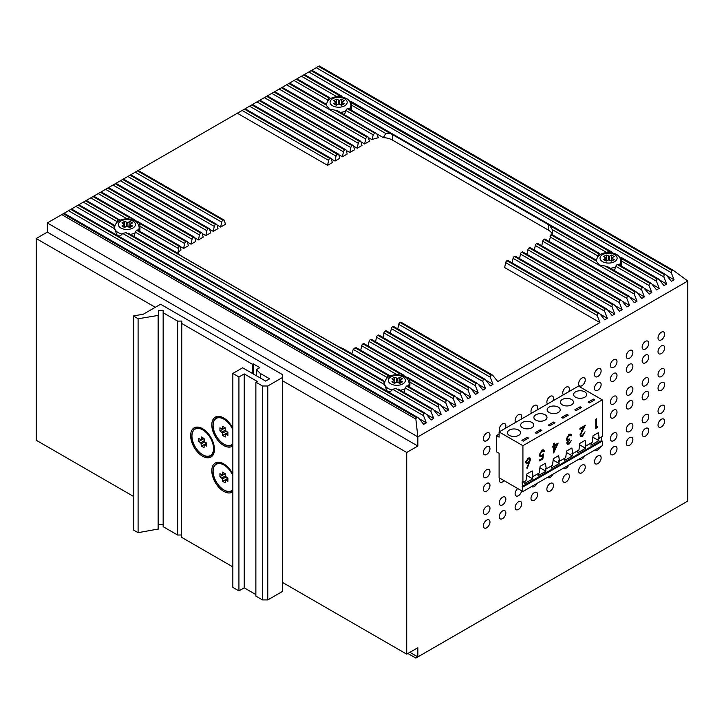 <?xml version="1.0" encoding="UTF-8"?>
<svg xmlns="http://www.w3.org/2000/svg" width="724" height="724" viewBox="0 0 724 724"><rect width="100%" height="100%" fill="white"/><g stroke="black" fill="none" stroke-linecap="round" stroke-linejoin="round"><path stroke-width="1.09" d="M138.194 230.368A12.29 7.095 180 0 0 139.18 227.58L139.18 230.639A12.29 7.095 180 0 1 139.171 230.929M119.017 236.087A12.29 7.095 180 0 1 118.202 235.653A12.29 7.095 180 0 1 116.066 234.006M349.212 108.935A12.29 7.095 180 0 0 350.914 105.342L350.914 108.392A12.29 7.095 180 0 1 350.678 109.786M619.174 264.794A12.29 7.095 180 0 0 620.866 261.201L620.866 264.251A12.29 7.095 180 0 1 620.631 265.645M408.155 386.227A12.29 7.095 180 0 0 409.141 383.439L409.141 386.498A12.29 7.095 180 0 1 409.132 386.788M388.969 391.946A12.29 7.095 180 0 1 388.154 391.512A12.29 7.095 180 0 1 386.028 389.856M202.982 428.961A15.638 9.032 -120 0 0 195.58 428.418A15.638 9.032 -120 0 0 195.389 428.536M224.15 418.264A15.638 9.032 -120 0 0 216.748 417.721A15.638 9.032 -120 0 0 216.557 417.839M224.15 464.102A15.638 9.032 -120 0 0 216.748 463.559A15.638 9.032 -120 0 0 216.557 463.677M575.517 397.195A6.552 3.783 180 0 1 573.598 394.526A6.552 3.783 180 0 1 577.643 391.032A6.552 3.783 180 0 1 584.784 391.856A6.552 3.783 180 0 1 586.702 394.526A6.552 3.783 180 0 1 582.657 398.019A6.552 3.783 180 0 1 575.517 397.195M562.286 404.843A6.552 3.783 180 0 1 560.367 402.164A6.552 3.783 180 0 1 564.412 398.671A6.552 3.783 180 0 1 571.544 399.494A6.552 3.783 180 0 1 573.462 402.164A6.552 3.783 180 0 1 569.426 405.657A6.552 3.783 180 0 1 562.286 404.843M549.054 412.481A6.552 3.783 180 0 1 547.136 409.802A6.552 3.783 180 0 1 551.172 406.309A6.552 3.783 180 0 1 558.313 407.132A6.552 3.783 180 0 1 560.231 409.802A6.552 3.783 180 0 1 556.186 413.295A6.552 3.783 180 0 1 549.054 412.481M535.814 420.119A6.552 3.783 180 0 1 533.896 417.449A6.552 3.783 180 0 1 537.941 413.956A6.552 3.783 180 0 1 545.082 414.771A6.552 3.783 180 0 1 547 417.449A6.552 3.783 180 0 1 542.955 420.943A6.552 3.783 180 0 1 535.814 420.119M522.583 427.757A6.552 3.783 180 0 1 520.665 425.088A6.552 3.783 180 0 1 524.71 421.594A6.552 3.783 180 0 1 531.85 422.409A6.552 3.783 180 0 1 533.769 425.088A6.552 3.783 180 0 1 529.724 428.581A6.552 3.783 180 0 1 522.583 427.757M509.352 435.405A6.552 3.783 180 0 1 507.434 432.726A6.552 3.783 180 0 1 511.479 429.232A6.552 3.783 180 0 1 518.61 430.056A6.552 3.783 180 0 1 520.529 432.726A6.552 3.783 180 0 1 516.493 436.219A6.552 3.783 180 0 1 509.352 435.405M232.847 445.857A16.842 9.729 60 0 1 219.643 442.328A16.842 9.729 60 0 1 211.806 424.879A16.842 9.729 60 0 1 223.716 418.001A16.842 9.729 60 0 1 232.847 428.192M232.196 444.916A15.638 9.032 -120 0 0 232.386 444.808A15.638 9.032 -120 0 0 232.847 444.509M232.847 491.705A16.842 9.729 60 0 1 219.643 488.175A16.842 9.729 60 0 1 211.806 470.718A16.842 9.729 60 0 1 223.716 463.849A16.842 9.729 60 0 1 232.847 474.03M232.196 490.754A15.638 9.032 -120 0 0 232.386 490.646A15.638 9.032 -120 0 0 232.847 490.356M214.458 449.333A16.842 9.729 60 0 1 202.548 456.201A16.842 9.729 60 0 1 190.638 435.577A16.842 9.729 60 0 1 202.548 428.699A16.842 9.729 60 0 1 214.458 449.333M211.019 455.613A15.638 9.032 -120 0 0 211.218 455.505A15.638 9.032 -120 0 0 214.449 448.826M63.848 213.408L47.313 222.947L417.848 436.871L417.848 446.038L406.725 452.455L406.725 654.161L417.848 647.745L417.848 656.912L687.8 501.053L687.8 281.012L417.848 436.871L415.857 419.06L416.381 417.54L417.938 417.549L418.87 418.372L423.667 424.345L426.309 422.816L423.54 415.676L424.02 413.132L426.282 414.092L431.079 420.065L433.721 418.535L430.952 411.395L431.251 408.96L432.753 408.988L433.694 409.82L438.491 415.784L441.133 414.255L438.364 407.114L438.663 404.68L440.165 404.707L441.097 405.54L445.903 411.503L448.545 409.974L445.776 402.843L446.075 400.399L447.577 400.426L448.509 401.259L453.305 407.232L455.957 405.702L453.188 398.562L453.667 396.019L455.921 396.978L460.717 402.951L463.369 401.422L460.6 394.281L461.07 391.738L463.333 392.707L468.129 398.671L470.772 397.141L468.003 390.001L468.301 387.566L469.804 387.593L470.745 388.426L475.541 394.39L478.184 392.861L475.415 385.729L475.713 383.286L477.216 383.313L478.157 384.145L482.953 390.118L485.596 388.589L482.827 381.448L483.306 378.905L485.569 379.865L490.365 385.838L493.008 384.308L490.239 377.168L490.718 374.625L492.972 375.593L497.768 381.557L599.934 322.578L597.164 315.438L597.644 312.895L599.897 313.854L604.694 319.827L607.346 318.298L604.576 311.157L605.047 308.614L607.309 309.582L612.106 315.546L614.757 314.017L611.979 306.876L612.278 304.442L613.78 304.469L614.721 305.302L619.518 311.266L622.16 309.736L619.391 302.605L619.69 300.161L621.192 300.188L622.133 301.021L626.93 306.994L629.572 305.465L626.803 298.324L627.283 295.781L629.545 296.74L634.342 302.713L636.984 301.184L634.215 294.044L634.695 291.501L636.948 292.469L641.745 298.433L644.396 296.903L641.627 289.763L642.107 287.229L605.526 266.106L607.726 266.749L643.428 287.356L649.156 294.152L651.808 292.623L644.577 288.451M605.526 266.106A13.104 7.566 180 0 1 605.038 266.034L599.318 264.948L595.97 260.794A13.104 7.566 180 0 1 595.843 260.513L551.86 234.784M431.432 408.861L398.698 389.612M396.254 388.553A13.104 7.566 180 0 1 395.874 388.535L392.67 389.295C390.734 391.666 389.032 392.453 387.584 391.639M384.046 382.887L383.874 381.059L128.736 233.752M126.302 232.694A13.104 7.566 180 0 1 125.922 232.676L122.718 233.436C120.772 235.816 119.08 236.594 117.632 235.78M335.565 110.247L337.773 110.89L376.806 133.714L335.565 110.247A13.104 7.566 180 0 1 335.076 110.175L329.357 109.089L326.008 104.935A13.104 7.566 180 0 1 325.881 104.654L289.039 83.387L282.179 87.351L368.054 136.927A1.873 1.077 120 0 0 367.113 137.017L281.636 87.667L274.767 91.631L360.642 141.207A1.873 1.077 120 0 0 359.701 141.298L274.224 91.948L267.355 95.912L353.231 145.488A1.873 1.077 120 0 0 352.298 145.578L266.812 96.22L259.952 100.184L345.819 149.759A1.873 1.077 120 0 0 344.886 149.859L259.4 100.5L252.54 104.464L338.407 154.04A1.873 1.077 120 0 0 337.474 154.131L251.988 104.781L245.128 108.745L330.995 158.321A1.873 1.077 120 0 0 330.063 158.411L244.576 109.062L138.203 170.475L224.078 220.051A1.873 1.077 120 0 0 223.137 220.141L137.66 170.792L130.791 174.756L216.666 224.331A1.873 1.077 120 0 0 215.725 224.422L130.248 175.072L123.379 179.036L209.254 228.612A1.873 1.077 120 0 0 208.322 228.703L122.836 179.344L115.976 183.308L201.842 232.884A1.873 1.077 120 0 0 200.91 232.983L115.424 183.625L108.564 187.588L194.43 237.164A1.873 1.077 120 0 0 193.498 237.255L108.012 187.905L101.152 191.869L187.018 241.445A1.873 1.077 120 0 0 186.086 241.535L100.6 192.186L93.74 196.15L133.307 218.992L130.175 217.815L93.197 196.466L86.328 200.421L119.668 219.96L85.785 200.738L78.916 204.702L113.849 224.865M486.655 440.69A4.679 2.697 120 0 0 489.714 436.572A4.679 2.697 120 0 0 488.999 432.816A4.679 2.697 120 0 0 486.655 433.052A4.679 2.697 120 0 0 483.596 437.178A4.679 2.697 120 0 0 484.32 440.925A4.679 2.697 120 0 0 486.655 440.69M486.655 454.446A4.679 2.697 120 0 0 489.714 450.319A4.679 2.697 120 0 0 488.999 446.572A4.679 2.697 120 0 0 486.655 446.808A4.679 2.697 120 0 0 483.596 450.925A4.679 2.697 120 0 0 484.32 454.672A4.679 2.697 120 0 0 486.655 454.446M486.655 477.36A4.679 2.697 120 0 0 489.714 473.243A4.679 2.697 120 0 0 488.999 469.496A4.679 2.697 120 0 0 486.655 469.722A4.679 2.697 120 0 0 483.596 473.849A4.679 2.697 120 0 0 484.32 477.596A4.679 2.697 120 0 0 486.655 477.36M486.655 491.116A4.679 2.697 120 0 0 489.714 486.999A4.679 2.697 120 0 0 488.999 483.243A4.679 2.697 120 0 0 486.655 483.478A4.679 2.697 120 0 0 483.596 487.596A4.679 2.697 120 0 0 484.32 491.352A4.679 2.697 120 0 0 486.655 491.116M486.655 527.787A4.679 2.697 120 0 0 489.714 523.669A4.679 2.697 120 0 0 488.999 519.923A4.679 2.697 120 0 0 486.655 520.149A4.679 2.697 120 0 0 483.596 524.276A4.679 2.697 120 0 0 484.32 528.022A4.679 2.697 120 0 0 486.655 527.787M486.655 514.04A4.679 2.697 120 0 0 489.714 509.913A4.679 2.697 120 0 0 488.999 506.166A4.679 2.697 120 0 0 486.655 506.402A4.679 2.697 120 0 0 483.596 510.52A4.679 2.697 120 0 0 484.32 514.266A4.679 2.697 120 0 0 486.655 514.04M505.207 428.409A4.679 2.697 120 0 0 504.872 423.649A4.679 2.697 120 0 0 502.537 423.884A4.679 2.697 120 0 0 499.587 427.676A4.679 2.697 120 0 0 499.868 431.495M499.596 478.075A4.679 2.697 120 0 0 500.194 482.184A4.679 2.697 120 0 0 502.537 481.949A4.679 2.697 120 0 0 504.058 480.646M502.537 518.619A4.679 2.697 120 0 0 505.596 514.502A4.679 2.697 120 0 0 504.872 510.746A4.679 2.697 120 0 0 502.537 510.981A4.679 2.697 120 0 0 499.479 515.108A4.679 2.697 120 0 0 500.194 518.855A4.679 2.697 120 0 0 502.537 518.619M502.537 504.872A4.679 2.697 120 0 0 505.596 500.746A4.679 2.697 120 0 0 504.872 496.999A4.679 2.697 120 0 0 502.537 497.225A4.679 2.697 120 0 0 499.479 501.352A4.679 2.697 120 0 0 500.194 505.099A4.679 2.697 120 0 0 502.537 504.872M521.09 419.241A4.679 2.697 120 0 0 520.755 414.481A4.679 2.697 120 0 0 518.42 414.716A4.679 2.697 120 0 0 515.47 418.508A4.679 2.697 120 0 0 515.741 422.327M518.42 509.452A4.679 2.697 120 0 0 521.47 505.334A4.679 2.697 120 0 0 520.755 501.578A4.679 2.697 120 0 0 518.42 501.813A4.679 2.697 120 0 0 515.361 505.94A4.679 2.697 120 0 0 516.076 509.687A4.679 2.697 120 0 0 518.42 509.452M517.732 488.537A4.679 2.697 120 0 0 515.244 492.628A4.679 2.697 120 0 0 516.076 495.931A4.679 2.697 120 0 0 518.42 495.705A4.679 2.697 120 0 0 521.651 490.809M536.964 410.074A4.679 2.697 120 0 0 536.638 405.313A4.679 2.697 120 0 0 534.294 405.549A4.679 2.697 120 0 0 531.344 409.341A4.679 2.697 120 0 0 531.624 413.16M534.294 500.284A4.679 2.697 120 0 0 537.353 496.166A4.679 2.697 120 0 0 536.638 492.411A4.679 2.697 120 0 0 534.294 492.646A4.679 2.697 120 0 0 531.235 496.773A4.679 2.697 120 0 0 531.959 500.519A4.679 2.697 120 0 0 534.294 500.284M531.624 486.51A4.679 2.697 120 0 0 531.959 486.763A4.679 2.697 120 0 0 534.294 486.537A4.679 2.697 120 0 0 536.973 483.424M552.846 400.906A4.679 2.697 120 0 0 552.512 396.146A4.679 2.697 120 0 0 550.177 396.381A4.679 2.697 120 0 0 547.226 400.173A4.679 2.697 120 0 0 547.507 403.992M550.177 491.116A4.679 2.697 120 0 0 553.236 486.999A4.679 2.697 120 0 0 552.512 483.243A4.679 2.697 120 0 0 550.177 483.478A4.679 2.697 120 0 0 547.118 487.596A4.679 2.697 120 0 0 547.833 491.352A4.679 2.697 120 0 0 550.177 491.116M547.507 477.342A4.679 2.697 120 0 0 547.833 477.596A4.679 2.697 120 0 0 550.177 477.369A4.679 2.697 120 0 0 552.846 474.256M568.729 391.738A4.679 2.697 120 0 0 568.394 386.978A4.679 2.697 120 0 0 566.059 387.213A4.679 2.697 120 0 0 563.109 391.005A4.679 2.697 120 0 0 563.381 394.824M566.059 481.949A4.679 2.697 120 0 0 569.109 477.831A4.679 2.697 120 0 0 568.394 474.075A4.679 2.697 120 0 0 566.059 474.311A4.679 2.697 120 0 0 563 478.428A4.679 2.697 120 0 0 563.715 482.184A4.679 2.697 120 0 0 566.059 481.949M563.381 468.175A4.679 2.697 120 0 0 563.715 468.428A4.679 2.697 120 0 0 566.059 468.202A4.679 2.697 120 0 0 568.729 465.089M581.933 385.684A4.679 2.697 120 0 0 584.992 381.557A4.679 2.697 120 0 0 584.277 377.81A4.679 2.697 120 0 0 581.933 378.046A4.679 2.697 120 0 0 578.874 382.163A4.679 2.697 120 0 0 579.598 385.919A4.679 2.697 120 0 0 581.933 385.684M581.933 472.781A4.679 2.697 120 0 0 584.992 468.654A4.679 2.697 120 0 0 584.277 464.908A4.679 2.697 120 0 0 581.933 465.143A4.679 2.697 120 0 0 578.874 469.261A4.679 2.697 120 0 0 579.598 473.016A4.679 2.697 120 0 0 581.933 472.781M579.263 459.007A4.679 2.697 120 0 0 579.598 459.26A4.679 2.697 120 0 0 581.933 459.025A4.679 2.697 120 0 0 584.612 455.921M597.816 376.516A4.679 2.697 120 0 0 600.875 372.389A4.679 2.697 120 0 0 600.151 368.643A4.679 2.697 120 0 0 597.816 368.878A4.679 2.697 120 0 0 594.757 372.996A4.679 2.697 120 0 0 595.472 376.742A4.679 2.697 120 0 0 597.816 376.516M597.816 390.263A4.679 2.697 120 0 0 600.875 386.145A4.679 2.697 120 0 0 600.151 382.399A4.679 2.697 120 0 0 597.816 382.625A4.679 2.697 120 0 0 594.757 386.752A4.679 2.697 120 0 0 595.472 390.498A4.679 2.697 120 0 0 597.816 390.263M597.816 463.613A4.679 2.697 120 0 0 600.875 459.487A4.679 2.697 120 0 0 600.151 455.74A4.679 2.697 120 0 0 597.816 455.975A4.679 2.697 120 0 0 594.757 460.093A4.679 2.697 120 0 0 595.472 463.849A4.679 2.697 120 0 0 597.816 463.613M595.146 449.839A4.679 2.697 120 0 0 595.472 450.093A4.679 2.697 120 0 0 597.816 449.857A4.679 2.697 120 0 0 600.486 446.753M613.699 367.349A4.679 2.697 120 0 0 616.748 363.222A4.679 2.697 120 0 0 616.034 359.475A4.679 2.697 120 0 0 613.699 359.71A4.679 2.697 120 0 0 610.64 363.828A4.679 2.697 120 0 0 611.355 367.575A4.679 2.697 120 0 0 613.699 367.349M613.699 381.096A4.679 2.697 120 0 0 616.748 376.978A4.679 2.697 120 0 0 616.034 373.231A4.679 2.697 120 0 0 613.699 373.457A4.679 2.697 120 0 0 610.64 377.584A4.679 2.697 120 0 0 611.355 381.331A4.679 2.697 120 0 0 613.699 381.096M613.699 404.019A4.679 2.697 120 0 0 616.748 399.901A4.679 2.697 120 0 0 616.034 396.146A4.679 2.697 120 0 0 613.699 396.381A4.679 2.697 120 0 0 610.64 400.499A4.679 2.697 120 0 0 611.355 404.254A4.679 2.697 120 0 0 613.699 404.019M613.699 417.775A4.679 2.697 120 0 0 616.748 413.648A4.679 2.697 120 0 0 616.034 409.902A4.679 2.697 120 0 0 613.699 410.128A4.679 2.697 120 0 0 610.64 414.255A4.679 2.697 120 0 0 611.355 418.001A4.679 2.697 120 0 0 613.699 417.775M613.699 454.446A4.679 2.697 120 0 0 616.748 450.319A4.679 2.697 120 0 0 616.034 446.572A4.679 2.697 120 0 0 613.699 446.808A4.679 2.697 120 0 0 610.64 450.925A4.679 2.697 120 0 0 611.355 454.681A4.679 2.697 120 0 0 613.699 454.446M613.699 440.69A4.679 2.697 120 0 0 616.748 436.572A4.679 2.697 120 0 0 616.034 432.825A4.679 2.697 120 0 0 613.699 433.052A4.679 2.697 120 0 0 610.64 437.178A4.679 2.697 120 0 0 611.355 440.925A4.679 2.697 120 0 0 613.699 440.69M629.572 358.181A4.679 2.697 120 0 0 632.631 354.054A4.679 2.697 120 0 0 631.916 350.307A4.679 2.697 120 0 0 629.572 350.543A4.679 2.697 120 0 0 626.513 354.66A4.679 2.697 120 0 0 627.237 358.407A4.679 2.697 120 0 0 629.572 358.181M629.572 371.928A4.679 2.697 120 0 0 632.631 367.81A4.679 2.697 120 0 0 631.916 364.063A4.679 2.697 120 0 0 629.572 364.29A4.679 2.697 120 0 0 626.513 368.416A4.679 2.697 120 0 0 627.237 372.163A4.679 2.697 120 0 0 629.572 371.928M629.572 394.852A4.679 2.697 120 0 0 632.631 390.725A4.679 2.697 120 0 0 631.916 386.978A4.679 2.697 120 0 0 629.572 387.213A4.679 2.697 120 0 0 626.513 391.331A4.679 2.697 120 0 0 627.237 395.087A4.679 2.697 120 0 0 629.572 394.852M629.572 408.608A4.679 2.697 120 0 0 632.631 404.481A4.679 2.697 120 0 0 631.916 400.734A4.679 2.697 120 0 0 629.572 400.96A4.679 2.697 120 0 0 626.513 405.087A4.679 2.697 120 0 0 627.237 408.834A4.679 2.697 120 0 0 629.572 408.608M629.572 445.278A4.679 2.697 120 0 0 632.631 441.151A4.679 2.697 120 0 0 631.916 437.405A4.679 2.697 120 0 0 629.572 437.64A4.679 2.697 120 0 0 626.513 441.758A4.679 2.697 120 0 0 627.237 445.513A4.679 2.697 120 0 0 629.572 445.278M629.572 431.522A4.679 2.697 120 0 0 632.631 427.404A4.679 2.697 120 0 0 631.916 423.649A4.679 2.697 120 0 0 629.572 423.884A4.679 2.697 120 0 0 626.513 428.011A4.679 2.697 120 0 0 627.237 431.757A4.679 2.697 120 0 0 629.572 431.522M645.455 349.013A4.679 2.697 120 0 0 648.514 344.886A4.679 2.697 120 0 0 647.79 341.14A4.679 2.697 120 0 0 645.455 341.375A4.679 2.697 120 0 0 642.396 345.493A4.679 2.697 120 0 0 643.111 349.239A4.679 2.697 120 0 0 645.455 349.013M645.455 362.76A4.679 2.697 120 0 0 648.514 358.642A4.679 2.697 120 0 0 647.79 354.896A4.679 2.697 120 0 0 645.455 355.122A4.679 2.697 120 0 0 642.396 359.249A4.679 2.697 120 0 0 643.111 362.996A4.679 2.697 120 0 0 645.455 362.76M645.455 385.684A4.679 2.697 120 0 0 648.514 381.557A4.679 2.697 120 0 0 647.79 377.81A4.679 2.697 120 0 0 645.455 378.046A4.679 2.697 120 0 0 642.396 382.163A4.679 2.697 120 0 0 643.111 385.919A4.679 2.697 120 0 0 645.455 385.684M645.455 399.44A4.679 2.697 120 0 0 648.514 395.313A4.679 2.697 120 0 0 647.79 391.566A4.679 2.697 120 0 0 645.455 391.793A4.679 2.697 120 0 0 642.396 395.919A4.679 2.697 120 0 0 643.111 399.666A4.679 2.697 120 0 0 645.455 399.44M645.455 436.11A4.679 2.697 120 0 0 648.514 431.984A4.679 2.697 120 0 0 647.79 428.237A4.679 2.697 120 0 0 645.455 428.472A4.679 2.697 120 0 0 642.396 432.59A4.679 2.697 120 0 0 643.111 436.337A4.679 2.697 120 0 0 645.455 436.11M645.455 422.354A4.679 2.697 120 0 0 648.514 418.237A4.679 2.697 120 0 0 647.79 414.481A4.679 2.697 120 0 0 645.455 414.716A4.679 2.697 120 0 0 642.396 418.843A4.679 2.697 120 0 0 643.111 422.59A4.679 2.697 120 0 0 645.455 422.354M661.338 339.846A4.679 2.697 120 0 0 664.388 335.719A4.679 2.697 120 0 0 663.673 331.972A4.679 2.697 120 0 0 661.338 332.198A4.679 2.697 120 0 0 658.279 336.325A4.679 2.697 120 0 0 658.994 340.072A4.679 2.697 120 0 0 661.338 339.846M661.338 353.593A4.679 2.697 120 0 0 664.388 349.475A4.679 2.697 120 0 0 663.673 345.719A4.679 2.697 120 0 0 661.338 345.954A4.679 2.697 120 0 0 658.279 350.081A4.679 2.697 120 0 0 658.994 353.828A4.679 2.697 120 0 0 661.338 353.593M661.338 376.516A4.679 2.697 120 0 0 664.388 372.389A4.679 2.697 120 0 0 663.673 368.643A4.679 2.697 120 0 0 661.338 368.878A4.679 2.697 120 0 0 658.279 372.996A4.679 2.697 120 0 0 658.994 376.752A4.679 2.697 120 0 0 661.338 376.516M661.338 390.272A4.679 2.697 120 0 0 664.388 386.145A4.679 2.697 120 0 0 663.673 382.399A4.679 2.697 120 0 0 661.338 382.625A4.679 2.697 120 0 0 658.279 386.752A4.679 2.697 120 0 0 658.994 390.498A4.679 2.697 120 0 0 661.338 390.272M661.338 426.943A4.679 2.697 120 0 0 664.388 422.816A4.679 2.697 120 0 0 663.673 419.069A4.679 2.697 120 0 0 661.338 419.305A4.679 2.697 120 0 0 658.279 423.422A4.679 2.697 120 0 0 658.994 427.169A4.679 2.697 120 0 0 661.338 426.943M661.338 413.187A4.679 2.697 120 0 0 664.388 409.069A4.679 2.697 120 0 0 663.673 405.313A4.679 2.697 120 0 0 661.338 405.549A4.679 2.697 120 0 0 658.279 409.675A4.679 2.697 120 0 0 658.994 413.422A4.679 2.697 120 0 0 661.338 413.187M674.035 508.999L671.266 510.592M496.447 435.613L499.098 437.133L499.098 431.938L522.918 445.694L522.918 482.365L522.122 481.913L522.918 491.533L499.098 477.786L499.098 453.333L496.447 451.803L496.447 435.613L499.098 434.083M448.545 639.183L445.776 640.785M441.133 643.464L438.364 645.057M666.623 513.28L663.854 514.873M659.22 517.551L656.451 519.153M651.808 521.832L649.039 523.434M543.742 451.631L541.986 450.998L539.968 454.482L540.448 455.622L541.887 455.405L543.634 453.921L542.819 458.98L539.561 460.862L539.561 459.921L542.267 458.355L542.692 455.704L539.995 456.627L539.262 454.862L542.032 450.029L543.715 449.839L544.448 451.224L543.742 451.631L541.959 450.075M566.847 442.246L569.073 444.056L567.354 444.264L566.756 443.016L567.679 440.59L566.82 440.31L566.349 438.952L569.1 434.409L570.965 434.156L571.743 435.586L571.028 435.993L570.412 435.088L569.082 435.35L567.064 438.463L567.535 439.432L569.507 438.988L569.507 439.93L567.471 442.608L569.064 443.124L571.435 440.346L569.073 444.056M566.548 439.939L567.679 440.59L566.82 440.31M570.503 435.133L569.164 434.364L570.503 435.133M596.495 427.051L597.716 426.346L597.246 427.558L595.78 428.4L595.78 419.232L596.495 418.825L596.495 427.051L595.78 426.644M525.072 481.116L524.764 483.433L532.71 478.854L532.267 476.048L533.063 476.51L532.176 470.908L526.882 473.967L526.004 480.582L522.918 482.365M533.063 476.51L539.235 472.944L540.122 466.319L545.407 463.269L546.294 468.871L552.466 465.306L553.353 458.681L558.647 455.622L559.525 461.233L565.706 457.668L566.584 451.043L571.879 447.984L572.756 453.586L578.938 450.02L579.815 443.405L585.11 440.346L585.997 445.948L592.169 442.382L593.046 435.767L598.341 432.708L599.228 438.31L602.314 436.527L602.314 399.856L522.918 445.694M580.757 434.509L581.218 435.513L582.485 435.377L585.037 431.785L582.449 436.337L580.766 436.563L580.051 434.997L583.644 427.187L579.942 429.323L579.942 428.382L585.336 425.26L580.757 434.509L580.141 434.156M554.385 445.251L558.15 443.079L553.67 452.952L553.67 446.608L552.756 447.133L552.756 446.192L553.67 445.667L553.67 443.55L554.385 443.133L554.385 445.251L553.67 444.844M530.547 459.45L527.289 468.184L526.746 468.003L528.846 463.079L526.339 463.822L525.66 462.292L528.149 458.048L529.85 457.858L530.547 459.45L528.131 458.057M538.312 473.478L538.004 475.795L545.941 471.215L545.498 468.41L546.294 468.871M551.543 465.84L551.236 468.156L559.172 463.568L558.729 460.772L559.525 461.233M564.774 458.202L564.467 460.518L572.403 455.93L571.969 453.134L572.756 453.586M578.005 450.554L577.698 452.88L585.644 448.292L585.2 445.486L585.997 445.948M527.217 437.314L528.538 438.074L523.244 441.133L521.923 440.364L527.217 437.314L527.217 438.834M580.15 406.752L581.472 407.512L576.177 410.571L574.856 409.802L580.15 406.752L580.15 408.282M549.715 425.848L548.385 425.088L553.679 422.029L555.009 422.798L549.715 425.848M499.098 431.938L578.494 386.1L602.314 399.856M566.919 414.39L568.24 415.151L562.946 418.21L561.625 417.449L566.919 414.39L566.919 415.92M593.381 399.114L594.703 399.874L589.408 402.933L588.087 402.164L593.381 399.114L593.381 400.634M540.448 429.667L541.769 430.436L536.475 433.486L535.154 432.726L540.448 429.667L540.448 431.196M181.633 323.42L252.432 364.29L253.228 363.828L259.844 367.656L256.396 369.638L260.368 373.457L269.636 378.806L265.663 381.096L242.64 367.801L232.847 373.457L238.929 376.969L244.223 373.919L257.192 381.403L255.871 382.172L262.486 385.992L267.78 385.992L282.333 377.584L282.333 374.525L160.592 304.243L143.388 314.171L133.515 315.926L138.094 318.759L158.122 315.438L158.665 315.021L158.665 310.578L163.153 310.578L163.153 312.75L177.661 321.121L181.76 321.049L181.633 537.344L232.847 566.91M252.432 364.29L252.432 373.457M155.298 307.293L36.2 238.531L36.2 440.237L133.515 496.42M430.952 649.337L433.721 647.745M597.291 257.654L598.676 253.798A13.104 7.566 180 0 1 598.839 253.69L347.384 108.519A13.104 7.566 180 0 1 347.194 108.609L345.737 110.374L344.443 115.17M376.869 133.895L383.304 137.605L385.774 133.497L390.643 133.696A14.969 8.643 180 0 1 392.48 134.601L548.367 224.603A14.969 8.643 180 0 1 549.923 225.662L552.24 229.608L552.684 235.4M651.808 292.623L649.039 285.491L649.509 282.948L617.346 264.378A13.104 7.566 180 0 1 617.147 264.468L615.69 266.233L614.395 271.029M649.509 282.948L651.772 283.908L656.568 289.872L659.22 288.351L656.451 281.211L656.921 278.668L621.083 257.635L620.441 258.857M656.921 278.668L659.184 279.627L663.98 285.6L666.623 284.07L659.392 279.898M612.667 252.984L351.131 101.776L350.488 102.998M621.156 266.369L621.672 258.522A13.104 7.566 180 0 0 621.654 258.305L621.083 257.635M351.194 110.519L351.719 102.663A13.104 7.566 180 0 0 351.701 102.446L351.131 101.776M606.477 252.64L608.975 251.192A13.104 7.566 180 0 1 609.346 251.201M621.681 258.767L656.74 278.776M351.719 102.908L608.975 251.192M659.22 288.351L651.989 284.17M600.305 254.676L599.771 253.599L348.325 108.428M617.346 264.378L618.595 264.758M600.142 254.097L598.839 253.69M347.384 108.519L348.642 108.899M596.314 260.586L595.734 260.251M642.107 287.229L643.428 287.356M595.481 259.961L595.843 260.513M551.082 234.676A14.969 8.643 180 0 1 550.964 234.811L549.091 241.879M386.507 378.634L387.983 375.421A13.104 7.566 180 0 1 388.173 375.322L338.696 346.76A14.969 8.643 180 0 1 337.692 346.235L181.805 256.233A14.969 8.643 180 0 1 180.9 255.653L136.709 230.142A13.104 7.566 180 0 1 136.537 230.25L135.225 232.105L134.058 236.965M438.844 404.58L406.662 386.001A13.104 7.566 180 0 1 406.499 386.109L405.178 387.964L404.01 392.824M384.779 381.72L383.892 381.204M441.133 414.255L433.902 410.083M386.851 391.041L383.783 381.557A13.104 7.566 180 0 1 383.756 381.331M114.093 227.028L113.804 225.472A13.104 7.566 180 0 0 113.831 225.698L116.89 235.182M78.672 204.847L71.513 208.983L425.341 413.268M433.721 418.535L426.49 414.363M446.256 400.3L356.851 348.344M396.707 374.761L399.657 373.602A13.104 7.566 180 0 1 400.128 373.674M355.258 347.764A14.969 8.643 180 0 1 355.022 347.837L353.231 349.411L351.656 354.045M409.531 379.095A13.104 7.566 180 0 1 409.639 379.367L409.947 382.028M409.802 387.612L409.947 382.154L445.776 402.843M448.545 409.974L441.314 405.802M389.765 376.272L389.213 375.294L343.122 348.678L338.696 346.76M406.662 386.001L407.775 386.299M389.621 375.819L388.173 375.322M177.959 253.328A14.969 8.643 180 0 1 181 250.015L180.122 246.305L139.569 223.236L133.307 218.992M180.122 246.305L179.154 246.088A14.969 8.643 180 0 0 179.027 246.223L177.805 253.672M126.745 218.901L129.705 217.752A13.104 7.566 180 0 1 130.175 217.815M139.569 223.236A13.104 7.566 180 0 1 139.687 223.517L139.994 226.169M139.85 231.752L139.994 226.295L178.267 248.395M119.804 220.413L119.668 219.96M136.709 230.142L137.822 230.44M178.004 253.644L180.9 255.653M116.546 222.775L118.03 219.562A13.104 7.566 180 0 1 118.22 219.472M114.826 225.861L113.93 225.345M113.804 225.472L78.373 205.019M327.339 101.794L328.714 97.948A13.104 7.566 180 0 1 328.886 97.831L296.451 79.106L289.591 83.07L325.547 103.831M326.361 104.727L325.773 104.392M375.032 133.035A14.969 8.643 180 0 0 374.788 133.107L373.213 134.8L372.082 139.687A14.969 8.643 180 0 1 378.362 137.813L376.806 133.714M325.519 104.102L325.881 104.654M342.714 97.125L303.863 74.834L297.003 78.798L329.818 97.74L330.18 98.238L328.886 97.831M336.524 96.781L339.013 95.333A13.104 7.566 180 0 1 339.393 95.342M330.352 98.817L330.18 98.238M372.082 139.687L368.435 137.587M644.396 296.903L637.165 292.731M367.113 137.017L366.932 137.126A1.873 1.077 120 0 0 365.656 138.999L364.643 143.949L369.412 141.198L368.398 137.415A1.873 1.077 120 0 0 368.054 136.927M634.695 291.501L544.176 239.246A1.873 1.077 -60 0 1 545.109 239.155L636.016 291.636M544.176 239.246L543.995 239.345A1.873 1.077 -60 0 0 542.719 241.219L541.778 245.789M364.643 143.949L361.032 141.859M636.984 301.184L629.753 297.012M359.701 141.298L359.529 141.406A1.873 1.077 120 0 0 358.244 143.271L357.231 148.23L362 145.479L360.986 141.696A1.873 1.077 120 0 0 360.642 141.207M627.283 295.781L536.765 243.526A1.873 1.077 -60 0 1 537.697 243.427L628.604 295.917M536.765 243.526L536.584 243.626A1.873 1.077 -60 0 0 535.308 245.499L534.375 250.07M357.231 148.23L353.62 146.139M629.572 305.465L622.341 301.284M352.298 145.578L352.117 145.678A1.873 1.077 120 0 0 350.832 147.551L349.819 152.502L354.588 149.759L353.574 145.967A1.873 1.077 120 0 0 353.231 145.488M619.871 300.062L529.353 247.798A1.873 1.077 -60 0 1 530.294 247.708L621.192 300.188M529.353 247.798L529.172 247.907A1.873 1.077 -60 0 0 527.896 249.78L526.963 254.341M349.819 152.502L346.208 150.42M622.16 309.736L614.929 305.564M344.886 149.859L344.705 149.958A1.873 1.077 120 0 0 343.429 151.832L342.416 156.782L347.176 154.031L346.163 150.248A1.873 1.077 120 0 0 345.819 149.759M612.459 304.342L521.941 252.079A1.873 1.077 -60 0 1 522.882 251.988L613.78 304.469M521.941 252.079L521.76 252.187A1.873 1.077 -60 0 0 520.484 254.052L519.551 258.622M342.416 156.782L338.796 154.701M614.757 314.017L607.526 309.845M337.474 154.131L337.293 154.239A1.873 1.077 120 0 0 336.017 156.113L335.004 161.063L339.764 158.312L338.751 154.529A1.873 1.077 120 0 0 338.407 154.04M605.047 308.614L514.529 256.359A1.873 1.077 -60 0 1 515.47 256.269L606.377 308.75M514.529 256.359L514.357 256.459A1.873 1.077 -60 0 0 513.072 258.332L512.139 262.903M335.004 161.063L331.384 158.972M607.346 318.298L600.115 314.126M330.063 158.411L329.882 158.52A1.873 1.077 120 0 0 328.606 160.384L327.592 165.344L332.352 162.592L331.339 158.809A1.873 1.077 120 0 0 330.995 158.321M597.644 312.895L507.126 260.64A1.873 1.077 -60 0 1 508.058 260.54L598.965 313.03M507.126 260.64L506.945 260.74A1.873 1.077 -60 0 0 505.66 262.613L504.646 267.563L599.934 322.578M327.592 165.344L237.345 113.234M223.137 220.141L222.956 220.25A1.873 1.077 120 0 0 221.68 222.123L220.666 227.074L225.435 224.322L224.413 220.539A1.873 1.077 120 0 0 224.078 220.051M490.718 374.625L400.2 322.37A1.873 1.077 -60 0 1 401.132 322.28L492.039 374.761M400.2 322.37L400.019 322.47A1.873 1.077 -60 0 0 398.743 324.343L397.802 328.913M493.008 384.308L485.777 380.136M220.666 227.074L217.055 224.983M215.725 224.422L215.553 224.53A1.873 1.077 120 0 0 214.268 226.395L213.254 231.354L218.024 228.603L217.01 224.82A1.873 1.077 120 0 0 216.666 224.331M483.306 378.905L392.788 326.651A1.873 1.077 -60 0 1 393.72 326.551L484.627 379.041M392.788 326.651L392.607 326.75A1.873 1.077 -60 0 0 391.331 328.624L390.399 333.194M485.596 388.589L478.365 384.408M213.254 231.354L209.643 229.264M208.322 228.703L208.141 228.802A1.873 1.077 120 0 0 206.856 230.675L205.842 235.626L210.612 232.884L209.598 229.092A1.873 1.077 120 0 0 209.254 228.612M475.894 383.186L385.376 330.922A1.873 1.077 -60 0 1 386.317 330.832L477.216 383.313M385.376 330.922L385.195 331.031A1.873 1.077 -60 0 0 383.919 332.904L382.987 337.465M478.184 392.861L470.953 388.688M205.842 235.626L202.231 233.544M200.91 232.983L200.729 233.083A1.873 1.077 120 0 0 199.453 234.956L198.439 239.906L203.2 237.155L202.186 233.372A1.873 1.077 120 0 0 201.842 232.884M468.482 387.467L377.964 335.203A1.873 1.077 -60 0 1 378.905 335.112L469.804 387.593M377.964 335.203L377.783 335.312A1.873 1.077 -60 0 0 376.507 337.176L375.575 341.746M470.772 397.141L463.55 392.969M198.439 239.906L194.819 237.825M193.498 237.255L193.317 237.363A1.873 1.077 120 0 0 192.041 239.237L191.027 244.187L195.788 241.436L194.774 237.653A1.873 1.077 120 0 0 194.43 237.164M461.07 391.738L370.552 339.484A1.873 1.077 -60 0 1 371.493 339.393L462.401 391.874M370.552 339.484L370.38 339.583A1.873 1.077 -60 0 0 369.095 341.457L368.163 346.027M463.369 401.422L456.138 397.25M191.027 244.187L187.407 242.097M186.086 241.535L185.905 241.644A1.873 1.077 120 0 0 184.629 243.508L183.615 248.468L188.376 245.717L187.362 241.934A1.873 1.077 120 0 0 187.018 241.445M453.667 396.019L363.149 343.764A1.873 1.077 -60 0 1 364.082 343.665L454.989 396.155M363.149 343.764L362.968 343.864A1.873 1.077 -60 0 0 361.683 345.737L360.751 350.307M455.957 405.702L448.726 401.521M183.615 248.468L180.158 246.468M47.313 222.947L47.313 232.114L36.2 238.531M417.848 446.038L47.313 232.114M406.725 452.455L282.333 380.643M406.725 654.161L282.333 582.34M407.911 653.473L415.857 658.062L417.848 656.912L409.902 652.324M426.309 652.016L423.54 653.618M455.957 634.903L453.188 636.505M463.369 630.631L460.6 632.224M470.772 626.351L468.003 627.943M478.184 622.07L475.415 623.672M485.596 617.789L482.827 619.391M493.008 613.518L490.239 615.11M500.42 609.237L497.65 610.83M599.934 551.779L597.164 553.38M607.346 547.507L604.576 549.1M614.757 543.226L611.979 544.819M622.16 538.946L619.391 540.547M629.572 534.665L626.803 536.267M636.984 530.393L634.215 531.986M644.396 526.113L641.627 527.706M666.623 284.07L663.854 276.93L664.152 274.496L665.655 274.523L666.596 275.355L671.392 281.319L674.035 279.79L671.266 272.649L671.791 270.088L673.374 270.387L687.8 281.012M672.858 270.088L319.266 65.938L673.374 270.387M671.791 270.088L318.732 66.246L319.266 65.938L311.827 70.237L665.655 274.523M674.035 279.79L666.804 275.618M311.573 70.382L304.415 74.518L341.583 95.975M621.038 257.753L619.156 256.667M351.086 101.894L349.203 100.808M350.914 105.776A13.104 7.566 180 0 1 351.466 106.917M383.304 137.605A14.969 8.643 180 0 1 392.48 140.103L548.367 230.105A14.969 8.643 180 0 1 552.584 234.911M620.866 261.636A13.104 7.566 180 0 1 621.427 262.767M139.18 228.024A13.104 7.566 180 0 1 139.922 229.879M409.141 383.883A13.104 7.566 180 0 1 409.884 385.738M71.26 209.127L64.101 213.263L417.938 417.549M426.309 422.816L419.078 418.635M133.732 529.552L133.732 530.158L138.094 532.683L158.665 528.954L158.665 315.021M138.094 318.759L138.094 532.683M158.665 310.578L158.665 524.502L163.153 524.502M163.153 312.75L163.153 526.674L177.661 535.045L181.633 534.973M177.661 321.121L177.661 535.045M253.228 363.828L253.228 373.919M256.396 369.638L256.396 375.747M260.368 373.457L260.368 378.046M232.847 373.457L232.847 587.381L238.929 590.902L244.223 587.843L255.871 594.567M238.929 376.969L238.929 590.902M244.223 373.919L244.223 587.843M255.871 382.172L255.871 596.096L262.486 599.915L267.78 599.915L282.333 591.508L282.333 377.584M262.486 385.992L262.486 599.915M267.78 385.992L267.78 599.915M522.918 491.533L602.314 445.694L602.314 441.106L522.918 486.953M522.122 486.492L601.517 440.654L602.314 441.106M601.517 436.988L601.517 440.654M591.246 442.916L590.938 445.233L598.875 440.654L598.431 437.848L599.228 438.31M553.679 423.558L553.679 422.029M592.865 437.178L598.875 440.654M579.625 444.826L585.644 448.292M566.394 452.464L572.403 455.93M553.163 460.102L559.172 463.568M539.932 467.74L545.941 471.215M526.692 475.378L532.71 478.854M595.78 426.708L597.246 427.558M580.051 434.952L582.449 436.337M582.829 426.717L583.644 427.187M581.779 430.554L582.259 430.834M569.417 434.237L571.743 435.586M568.358 434.934L569.082 435.35M566.449 438.111L567.064 438.463M568.593 439.405L569.507 439.93M552.855 446.138L553.67 446.608M556.747 444.826L554.385 446.192L554.385 450.174L556.747 444.826L555.932 444.355M553.57 445.722L554.385 446.192M553.67 449.767L554.385 450.174M542.005 458.509L542.819 458.98M542.032 455.315L542.692 455.704M539.262 454.98L541.76 456.419M542.222 449.93L544.448 451.224M541.262 450.581L541.986 450.998M539.317 454.111L539.968 454.482M526.791 467.894L527.289 468.184M528.104 462.654L528.846 463.079M525.66 462.283L528.022 463.65M526.375 461.831L526.81 462.772L528.167 462.618L529.841 459.831L529.407 458.871L528.104 459.007L526.375 461.831L525.751 461.469M527.398 458.6L528.104 459.007M222.594 474.582L222.06 474.881L219.942 473.659L219.942 476.718L222.594 478.854L222.594 481.306L225.236 482.827L225.381 480.048L227.888 481.306L227.888 478.247L225.236 476.111L225.236 473.659L222.594 472.139L222.594 474.582L224.82 473.424M225.236 434.545L225.77 434.237L227.888 435.459L227.888 432.409L225.236 430.264L225.236 427.821L222.594 426.291L222.422 429.088L219.942 427.821L219.942 430.88L222.594 433.015L222.594 435.459L225.236 436.988L225.236 434.545M206.711 443.097L204.593 441.875L204.068 438.518L201.417 436.988L201.254 439.785L198.774 438.518L198.774 441.577L200.892 442.798L201.417 446.156L204.068 447.685L204.204 444.907L206.711 446.156L206.711 443.097L201.417 446.156M227.888 432.409L222.594 435.459M225.236 427.821L219.942 430.88M204.068 438.518L198.774 441.577M227.888 478.247L222.594 481.306M225.236 473.659L219.942 476.718M400.363 380L402.481 378.779L399.829 377.249L397.711 378.471L394.535 377.249L391.892 378.779L394.227 380.281L391.892 381.838L394.535 383.367L396.652 382.136L399.829 383.367L402.481 381.838L400.363 380.616L400.363 380M612.088 257.762L614.205 256.54L611.563 255.011L609.445 256.233L606.269 255.011L603.617 256.54L605.961 258.043L603.617 259.59L606.269 261.12L608.386 259.898L611.563 261.12L614.205 259.59L612.088 258.368L612.088 257.762M342.135 101.903L344.253 100.681L341.601 99.152L339.484 100.374L336.316 99.152L333.664 100.681L335.999 102.184L333.664 103.731L336.316 105.261L338.425 104.039L341.601 105.261L344.253 103.731L342.135 102.509L342.135 101.903M130.401 224.141L132.519 222.92L129.877 221.39L127.759 222.612L124.582 221.39L121.931 222.92L124.266 224.422L121.931 225.978L124.582 227.508L126.7 226.286L129.877 227.508L132.519 225.978L130.401 224.757L130.401 224.141M607.246 260.559L606.169 260.052M606.269 259.997L606.269 255.011M611.653 260.052L610.585 260.559M611.563 259.997L611.563 255.011M337.284 104.699L336.217 104.193M336.316 104.138L336.316 99.152M341.701 104.193L340.633 104.699M341.601 104.138L341.601 99.152M395.512 382.797L394.444 382.29M394.535 382.236L394.535 377.249M399.929 382.29L398.852 382.797M399.829 382.236L399.829 377.249M125.56 226.938L124.483 226.431M124.582 226.377L124.582 221.39M129.967 226.431L128.899 226.938M129.877 226.377L129.877 221.39M120.845 228.015A8.552 4.932 0 0 0 132.935 228.015A8.552 4.932 0 0 0 132.935 221.037A8.552 4.932 0 0 0 120.845 221.037A8.552 4.932 0 0 0 120.845 228.015M135.044 232.893A12.29 7.095 180 0 1 130.347 234.395M122.121 234.124A12.29 7.095 180 0 1 118.202 232.594A12.29 7.095 180 0 1 114.6 227.58L114.6 229.372M332.578 105.776A8.552 4.932 0 0 0 344.669 105.776A8.552 4.932 0 0 0 344.669 98.79A8.552 4.932 0 0 0 332.578 98.79A8.552 4.932 0 0 0 332.578 105.776M345.52 111.215A12.29 7.095 180 0 1 340.334 112.365M602.531 261.626A8.552 4.932 0 0 0 614.622 261.626A8.552 4.932 0 0 0 614.622 254.649A8.552 4.932 0 0 0 602.531 254.649A8.552 4.932 0 0 0 602.531 261.626M615.472 267.075A12.29 7.095 180 0 1 610.287 268.224M390.806 383.874A8.552 4.932 0 0 0 402.888 383.874A8.552 4.932 0 0 0 402.888 376.896A8.552 4.932 0 0 0 390.806 376.896A8.552 4.932 0 0 0 390.806 383.874M405.006 388.752A12.29 7.095 180 0 1 400.3 390.245M392.082 389.983A12.29 7.095 180 0 1 388.154 388.453A12.29 7.095 180 0 1 384.553 383.439L384.553 385.231M213.118 470.944A15.638 9.032 60 0 1 216.358 463.785A15.638 9.032 60 0 1 232.847 474.401M232.847 475.632A15.267 8.815 -120 0 0 220.748 463.74A15.267 8.815 -120 0 0 213.118 471.252A15.267 8.815 -120 0 0 220.748 487.56A15.267 8.815 -120 0 0 232.847 489.641M213.118 425.106A15.638 9.032 60 0 1 216.358 417.947A15.638 9.032 60 0 1 232.847 428.554M232.847 429.794A15.267 8.815 -120 0 0 220.748 417.893A15.267 8.815 -120 0 0 213.118 425.413A15.267 8.815 -120 0 0 220.748 441.721A15.267 8.815 -120 0 0 232.847 443.794M191.951 435.803A15.638 9.032 60 0 1 195.19 428.644A15.638 9.032 60 0 1 207.236 432.834A15.638 9.032 60 0 1 214.069 448.572A15.638 9.032 60 0 1 210.829 455.731A15.638 9.032 60 0 1 202.874 454.871M213.535 448.572A15.267 8.815 -120 0 0 202.747 429.875A15.267 8.815 -120 0 0 191.951 436.11A15.267 8.815 -120 0 0 202.747 454.799A15.267 8.815 -120 0 0 213.535 448.572M390.643 133.696L347.194 108.609M598.676 253.798L549.923 225.662M649.337 283.048L617.147 264.468M656.451 281.211L621.518 261.047M606.567 252.414L351.565 105.188M649.039 285.491L615.69 266.233M597.581 255.78L552.24 229.608M595.97 260.794L550.964 234.811M641.926 287.328L605.038 266.034M641.627 289.763L549.978 236.857M387.983 375.421L136.537 230.25M438.663 404.68L406.499 386.109M438.364 407.114L405.178 387.964M386.743 377.313L135.225 232.105M383.783 381.557L125.922 232.676M431.251 408.96L395.874 388.535M430.952 411.395L392.67 389.295M384.435 384.534L122.718 233.436M114.473 228.675L75.93 206.43M399.657 373.602L355.022 347.837M446.075 400.399L409.639 379.367M396.797 374.561L353.231 349.411M129.705 217.752L93.016 196.566M179.027 246.223L139.687 223.517M126.836 218.702L90.753 197.869M118.03 219.562L85.604 200.847M116.781 221.453L83.341 202.15M113.831 225.698L78.192 205.127M328.714 97.948L296.27 79.215M385.774 133.497L345.737 110.374M327.619 99.921L294.016 80.518M326.008 104.935L288.867 83.495M374.788 133.107L335.076 110.175M373.213 134.8L286.604 84.799M339.013 95.333L303.682 74.934M336.606 96.554L301.428 76.237M366.932 137.126L281.455 87.767M634.514 291.609L543.995 239.345M365.656 138.999L279.192 89.079M634.215 294.044L542.719 241.219M359.529 141.406L274.043 92.048M627.102 295.89L536.584 243.626M358.244 143.271L271.781 93.351M626.803 298.324L535.308 245.499M352.117 145.678L266.631 96.328M619.69 300.161L529.172 247.907M350.832 147.551L264.369 97.631M619.391 302.605L527.896 249.78M344.705 149.958L259.219 100.609M612.278 304.442L521.76 252.187M343.429 151.832L256.966 101.912M611.979 306.876L520.484 254.052M337.293 154.239L251.807 104.89M604.875 308.723L514.357 256.459M336.017 156.113L249.554 106.193M604.576 311.157L513.072 258.332M329.882 158.52L244.395 109.161M597.463 313.003L506.945 260.74M328.606 160.384L242.142 110.464M597.164 315.438L505.66 262.613M490.537 374.733L400.019 322.47M222.956 220.25L137.479 170.891M490.239 377.168L398.743 324.343M221.68 222.123L135.216 172.203M483.125 379.014L392.607 326.75M215.553 224.53L130.067 175.172M482.827 381.448L391.331 328.624M214.268 226.395L127.804 176.475M475.713 383.286L385.195 331.031M208.141 228.802L122.655 179.452M475.415 385.729L383.919 332.904M206.856 230.675L120.392 180.756M468.301 387.566L377.783 335.312M200.729 233.083L115.243 183.733M468.003 390.001L376.507 337.176M199.453 234.956L112.989 185.036M460.889 391.847L370.38 339.583M193.317 237.363L107.831 188.005M460.6 394.281L369.095 341.457M192.041 239.237L105.577 189.317M453.486 396.128L362.968 343.864M185.905 241.644L100.419 192.285M453.188 398.562L361.683 345.737M184.629 243.508L98.165 193.589M416.608 417.413L63.549 213.58M416.381 417.54L63.323 213.707M415.857 419.06L61.748 214.621M671.564 270.215L318.506 66.382M671.266 272.649L316.243 67.685M664.333 274.387L311.275 70.554M664.152 274.496L311.094 70.653M663.854 276.93L308.831 71.966M424.02 413.132L70.961 209.299M423.839 413.241L70.78 209.399M423.54 415.676L68.518 210.702M392.48 140.103L392.48 134.601M548.367 230.105L548.367 224.603M133.732 316.234L133.732 530.158M158.122 315.438L158.122 529.362M528.81 462.129L529.66 462.627M232.847 490.266A15.638 9.032 60 0 1 231.997 490.872A15.638 9.032 60 0 1 224.051 490.021M232.847 444.427A15.638 9.032 60 0 1 231.997 445.034A15.638 9.032 60 0 1 224.051 444.183M227.888 432.889L225.77 434.237M225.933 431.278L222.594 433.015M225.236 430.074L222.06 432.101M224.82 427.576L222.594 428.735M206.711 443.586L204.593 444.934M204.765 441.975L201.417 443.712M204.068 440.771L200.892 442.798M203.652 438.273L201.417 439.432M227.888 478.727L225.77 480.084M225.933 477.116L222.594 478.854M225.236 475.912L222.06 477.94M611.907 260.921L612.088 258.368M605.925 260.921L605.735 258.368M608.106 260.061L608.386 256.233M609.726 260.061L609.445 256.233M341.945 105.061L342.135 102.509M335.972 105.061L335.782 102.509M338.153 104.202L338.425 100.374M339.764 104.202L339.484 100.374M400.173 383.168L400.363 380.616M394.191 383.168L394.01 380.616M396.381 382.299L396.652 378.471M397.992 382.299L397.711 378.471M130.22 227.309L130.401 224.757M124.238 227.309L124.048 224.757M126.419 226.44L126.7 222.612M128.039 226.44L127.759 222.612M139.18 227.58C138.646 224.132 137.18 221.888 134.809 220.847C128.085 217.245 115.677 218.214 114.6 227.58M350.914 105.342C350.371 101.894 348.914 99.65 346.534 98.609C339.818 95.007 327.411 95.975 326.325 105.342M620.866 261.201C620.332 257.744 618.866 255.509 616.495 254.468C609.771 250.866 597.363 251.834 596.286 261.201M409.141 383.439C408.598 379.991 407.141 377.747 404.761 376.706C398.046 373.104 385.63 374.073 384.553 383.439M216.748 463.559L216.358 463.785C214.186 465.089 213.073 467.532 213.01 471.098C212.494 481.858 225.734 495.488 231.997 490.872L232.386 490.646M216.748 417.721L216.358 417.947C214.186 419.25 213.073 421.685 213.01 425.26C212.494 436.02 225.734 449.64 231.997 445.034L232.386 444.808M195.58 428.418L195.19 428.644C193.018 429.947 191.905 432.382 191.842 435.957C191.326 446.717 204.566 460.337 210.829 455.731L211.218 455.505M658.252 278.803L621.337 257.491M611.536 251.834L351.384 101.632M650.84 283.075L618.278 264.278M595.508 259.69L551.67 234.386M432.753 408.988L398.082 388.969M383.801 380.724L128.13 233.11M447.577 400.426L408.273 377.738M403.259 374.851L356.443 347.81M440.165 404.707L407.494 385.847M179.842 245.852L138.311 221.879M178.339 253.545L137.542 229.988M415.838 658.071L407.893 653.482M133.515 315.926L133.515 529.859M581.218 435.513L580.051 434.834M567.535 439.432L566.358 438.753M540.448 455.622L539.262 454.934M526.81 462.772L525.669 462.111M529.407 458.871L528.067 458.102M225.381 434.21L227.888 432.545M222.422 429.088L225.119 427.757M204.204 444.907L206.711 443.242M201.254 439.785L203.951 438.445M222.422 474.926L225.119 473.596M225.381 480.048L227.888 478.383M611.87 258.043L611.545 261.111M605.961 258.043L606.287 261.111M341.918 102.184L341.583 105.252M335.999 102.184L336.334 105.252M400.146 380.281L399.811 383.349M394.227 380.281L394.553 383.349M130.184 224.422L129.858 227.49M124.266 224.422L124.6 227.49"/></g></svg>
